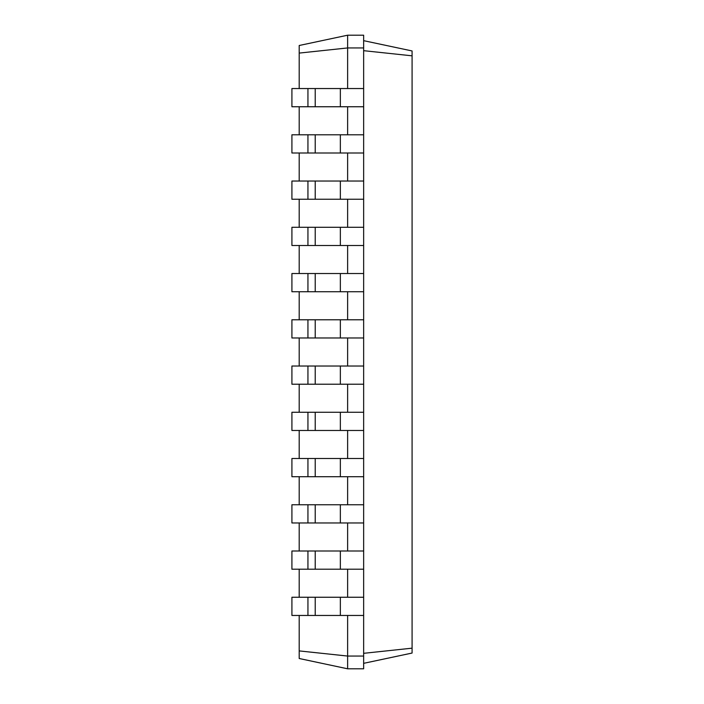 <?xml version="1.0" encoding="UTF-8"?>
<svg xmlns="http://www.w3.org/2000/svg" width="704" height="704" viewBox="0 0 704 704"><rect width="100%" height="100%" fill="white"/><g stroke="black" fill="none" stroke-linecap="round" stroke-linejoin="round"><path stroke-width="1.06" d="M307.938 615.454L307.938 597.247L291.914 597.247L291.914 615.454L363.651 615.454L363.651 35.2L347.626 35.2L299.2 45.496L299.2 53.09L347.626 47.942L347.626 35.2M307.938 597.247L363.651 597.247M299.2 650.91L347.626 656.058L347.626 668.8L299.2 658.504L299.2 615.454M299.2 597.247L299.2 569.21M299.2 551.003L299.2 522.966M299.2 504.759L299.2 476.714M299.2 458.506L299.2 430.47M299.2 412.262L299.2 384.226M299.2 366.018L299.2 337.982M299.2 319.774L299.2 291.738M299.2 273.53L299.2 245.494M299.2 227.286L299.2 199.241M299.2 181.034L299.2 152.997M299.2 134.79L299.2 106.753M299.2 88.546L299.2 53.09M347.626 88.546L347.626 47.942L363.651 47.942M347.626 134.79L347.626 106.753M347.626 181.034L347.626 152.997M347.626 227.286L347.626 199.241M347.626 273.53L347.626 245.494M347.626 319.774L347.626 291.738M347.626 366.018L347.626 337.982M347.626 412.262L347.626 384.226M347.626 458.506L347.626 430.47M347.626 504.759L347.626 476.714M347.626 551.003L347.626 522.966M347.626 597.247L347.626 569.21M347.626 668.8L363.651 668.8L363.651 656.058L347.626 656.058L347.626 615.454M363.651 656.058L363.651 615.454M363.651 50.679L412.086 55.827L412.086 50.952L363.651 40.665M363.651 653.321L412.086 648.173L412.086 55.827M307.938 569.21L307.938 551.003L291.914 551.003L291.914 569.21L363.651 569.21M363.651 106.753L291.914 106.753L291.914 88.546L363.651 88.546M363.651 152.997L291.914 152.997L291.914 134.79L363.651 134.79M307.938 551.003L363.651 551.003M307.938 522.966L307.938 504.759L291.914 504.759L291.914 522.966L363.651 522.966M363.651 199.241L291.914 199.241L291.914 181.034L363.651 181.034M307.938 504.759L363.651 504.759M307.938 476.714L307.938 458.506L291.914 458.506L291.914 476.714L363.651 476.714M363.651 245.494L291.914 245.494L291.914 227.286L363.651 227.286M307.938 458.506L363.651 458.506M307.938 430.47L307.938 412.262L291.914 412.262L291.914 430.47L363.651 430.47M363.651 291.738L291.914 291.738L291.914 273.53L363.651 273.53M307.938 412.262L363.651 412.262M307.938 384.226L307.938 366.018L291.914 366.018L291.914 384.226L363.651 384.226M363.651 337.982L291.914 337.982L291.914 319.774L363.651 319.774M307.938 366.018L363.651 366.018M363.651 663.335L412.086 653.048L412.086 648.173M307.938 106.753L307.938 88.546M307.938 152.997L307.938 134.79M307.938 199.241L307.938 181.034M307.938 245.494L307.938 227.286M307.938 291.738L307.938 273.53M307.938 337.982L307.938 319.774M340.349 615.454L340.349 597.247M315.225 615.454L315.225 597.247M340.349 569.21L340.349 551.003M315.225 569.21L315.225 551.003M340.349 106.753L340.349 88.546M315.225 106.753L315.225 88.546M340.349 152.997L340.349 134.79M315.225 152.997L315.225 134.79M340.349 522.966L340.349 504.759M315.225 522.966L315.225 504.759M340.349 199.241L340.349 181.034M315.225 199.241L315.225 181.034M340.349 476.714L340.349 458.506M315.225 476.714L315.225 458.506M340.349 245.494L340.349 227.286M315.225 245.494L315.225 227.286M340.349 430.47L340.349 412.262M315.225 430.47L315.225 412.262M340.349 291.738L340.349 273.53M315.225 291.738L315.225 273.53M340.349 384.226L340.349 366.018M315.225 384.226L315.225 366.018M340.349 337.982L340.349 319.774M315.225 337.982L315.225 319.774"/></g></svg>
